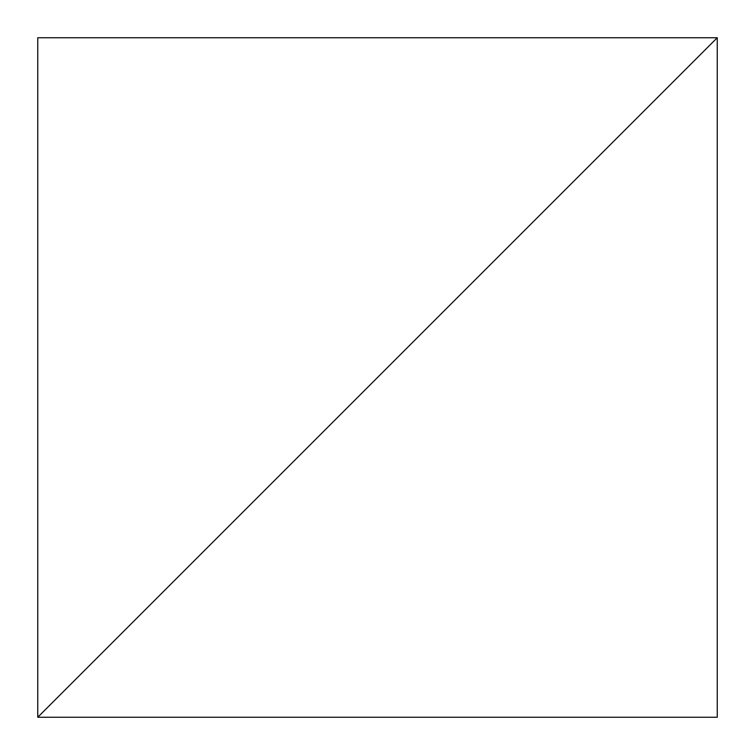 <?xml version="1.0" encoding="UTF-8"?>
<svg xmlns="http://www.w3.org/2000/svg" width="755" height="755" viewBox="0 0 755 755"><rect width="100%" height="100%" fill="white"/><g stroke="black" fill="none" stroke-linecap="round" stroke-linejoin="round"><path stroke-width="1.13" d="M37.75 717.25L717.25 37.75L37.75 37.75L37.75 717.25L717.25 717.25L717.25 37.75L37.75 717.25"/></g></svg>
